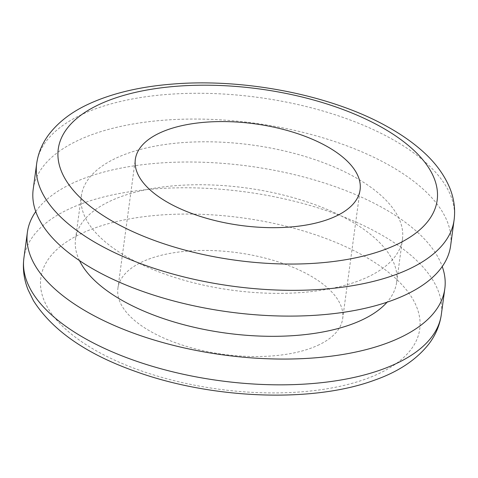 <?xml version="1.0" encoding="UTF-8"?>
<svg xmlns="http://www.w3.org/2000/svg" width="478" height="478" viewBox="0 0 478 478"><rect width="100%" height="100%" fill="white"/><g stroke="black" fill="none" stroke-linecap="round" stroke-linejoin="round"><path stroke-width="0.36" stroke-dasharray="2.39 1.79" d="M35.76 211.581A210.613 95.259 -172.3 0 1 243.445 165.436A210.613 95.259 -172.3 0 1 440.142 261.43A210.613 95.259 -172.3 0 1 442.24 266.533M79.503 260.618A162.006 73.277 -172.3 0 1 75.548 238.827A162.006 73.277 -172.3 0 1 108.864 201.746A162.006 73.277 -172.3 0 1 292.715 197.522A162.006 73.277 -172.3 0 1 396.644 282.241A162.006 73.277 -172.3 0 1 387.049 302.198M33.191 189.36A210.613 95.259 -172.3 0 1 326.701 138.961A210.613 95.259 -172.3 0 1 450.617 245.8M369.118 276.374A162.006 73.277 -172.3 0 1 129.15 258.132A162.006 73.277 -172.3 0 1 81.356 195.872A162.006 73.277 -172.3 0 1 114.672 158.792A162.006 73.277 -172.3 0 1 298.523 154.561A162.006 73.277 -172.3 0 1 402.452 239.287A162.006 73.277 -172.3 0 1 369.118 276.374M319.34 344.644A113.406 51.295 -172.3 0 1 151.359 331.875A113.406 51.295 -172.3 0 1 117.905 288.294A113.406 51.295 -172.3 0 1 141.225 262.338A113.406 51.295 -172.3 0 1 269.921 259.381A113.406 51.295 -172.3 0 1 342.672 318.683A113.406 51.295 -172.3 0 1 319.34 344.644M363.34 255.634A191.17 86.464 -172.3 0 1 365.646 379.042A191.17 86.464 -172.3 0 1 97.243 351.348A191.17 86.464 -172.3 0 1 94.919 227.94A191.17 86.464 -172.3 0 1 363.34 255.634M23.9 258.09A210.613 95.259 -172.3 0 1 81.66 203.742A210.613 95.259 -172.3 0 1 83.489 203.072A210.613 95.259 -172.3 0 1 379.191 233.587A210.613 95.259 -172.3 0 1 436.659 287.206A210.613 95.259 -172.3 0 1 441.325 314.53M36.675 163.584A210.613 95.259 -172.3 0 1 330.143 113.172A210.613 95.259 -172.3 0 1 391.972 139.086A210.613 95.259 -172.3 0 1 454.1 220.023M396.644 282.241L402.452 239.287M75.548 238.827L81.356 195.872M342.672 318.683L360.095 189.82M117.905 288.294L135.328 159.431"/><path stroke-width="0.72" d="M442.24 266.533A210.613 95.259 -172.3 0 1 444.809 288.754A210.613 95.259 -172.3 0 1 311.017 358.142A210.613 95.259 -172.3 0 1 89.517 313.257A210.613 95.259 -172.3 0 1 32.032 259.608A210.613 95.259 -172.3 0 1 27.383 232.314A210.613 95.259 -172.3 0 1 35.76 211.581M387.049 302.198A162.006 73.277 -172.3 0 1 363.31 319.328A162.006 73.277 -172.3 0 1 123.342 301.086A162.006 73.277 -172.3 0 1 79.503 260.618M454.1 220.023L450.617 245.8A210.613 95.259 -172.3 0 1 157.119 296.199A210.613 95.259 -172.3 0 1 95.325 270.297A210.613 95.259 -172.3 0 1 33.191 189.36L36.675 163.584A210.613 95.259 -172.3 0 0 98.809 244.527A210.613 95.259 -172.3 0 0 160.602 270.429A210.613 95.259 -172.3 0 0 160.943 270.536A210.613 95.259 -172.3 0 0 454.1 220.023C455.45 209.37 454.094 198.902 450.031 188.631C444.026 173.932 433.827 160.554 419.421 148.497C410.297 140.771 399.799 133.595 387.915 126.975C331.917 95.247 244.915 78.075 172.821 84.05C140.12 86.602 112.073 93.258 88.693 104.025C71.873 111.768 58.663 121.842 49.055 134.24C42.339 143.107 38.216 152.888 36.675 163.584M168.782 203.013A113.406 51.295 -172.3 0 1 135.328 159.431A113.406 51.295 -172.3 0 1 158.648 133.476A113.406 51.295 -172.3 0 1 287.344 130.512A113.406 51.295 -172.3 0 1 360.095 189.82A113.406 51.295 -172.3 0 1 336.763 215.781A113.406 51.295 -172.3 0 1 168.782 203.013M380.763 126.772A191.17 86.464 -172.3 0 1 383.069 250.179A191.17 86.464 -172.3 0 1 114.648 222.467A191.17 86.464 -172.3 0 1 112.36 99.066A191.17 86.464 -172.3 0 1 380.763 126.772M444.809 288.754L441.325 314.53A210.613 95.259 -172.3 0 1 391.59 365.664A210.613 95.259 -172.3 0 1 381.731 369.548A210.613 95.259 -172.3 0 1 254.439 384.073A210.613 95.259 -172.3 0 1 28.561 285.408A210.613 95.259 -172.3 0 1 23.9 258.09L27.383 232.314M441.325 314.53C439.796 325.16 435.709 334.887 429.065 343.712C416.619 359.635 398.449 371.782 374.549 380.153C312.212 403.259 211.485 399.07 135.316 371.382C86.357 354.031 52.395 330.459 33.43 300.662L28.088 289.782C23.93 279.421 22.538 268.857 23.9 258.09"/></g></svg>
